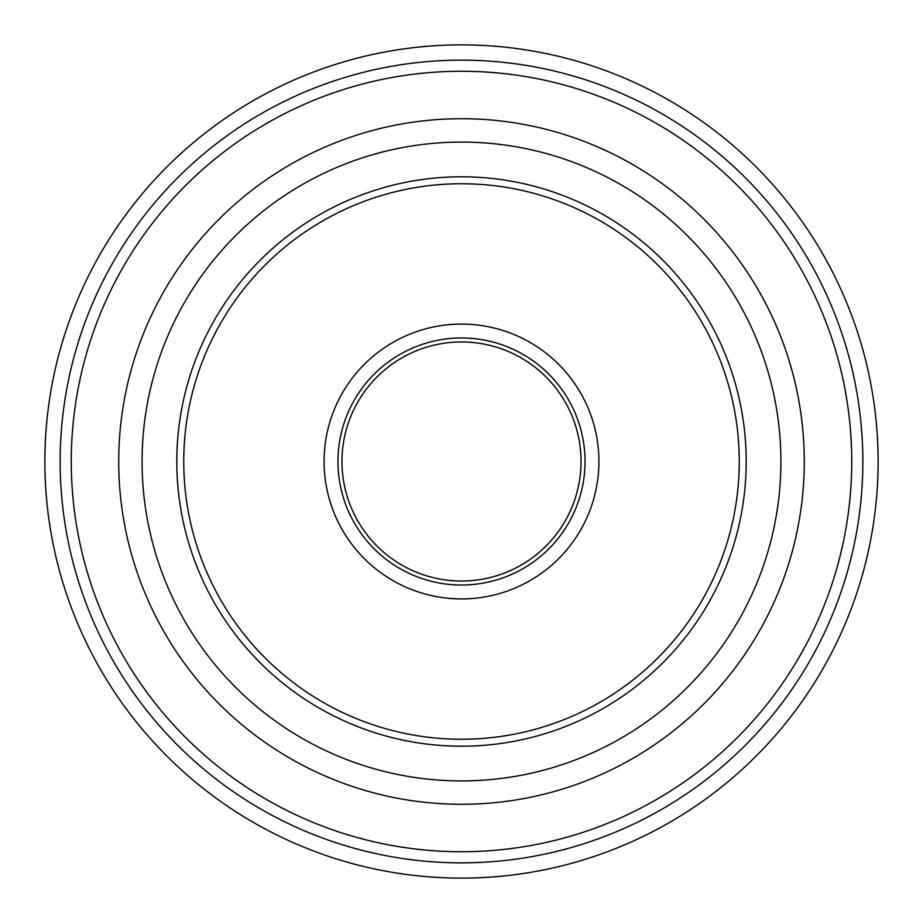 <?xml version="1.0" encoding="UTF-8"?>
<svg xmlns="http://www.w3.org/2000/svg" width="923" height="923" viewBox="0 0 923 923"><rect width="100%" height="100%" fill="white"/><g stroke="black" fill="none" stroke-linecap="round" stroke-linejoin="round"><path stroke-width="1.38" d="M461.5 581.029A119.528 119.528 0 0 0 581.029 461.5A119.528 119.528 0 0 0 461.5 341.971A119.528 119.528 0 0 0 341.971 461.5A119.528 119.528 0 0 0 461.5 581.029M461.5 183.746A277.754 277.754 0 0 0 183.746 461.5A277.754 277.754 0 0 0 461.5 739.254A277.754 277.754 0 0 0 739.254 461.5A277.754 277.754 0 0 0 461.5 183.746M461.5 176.801A284.699 284.699 0 0 0 176.801 461.5A284.699 284.699 0 0 0 461.5 746.199A284.699 284.699 0 0 0 746.199 461.5A284.699 284.699 0 0 0 461.5 176.801M461.5 142.084A319.416 319.416 0 0 0 142.084 461.5A319.416 319.416 0 0 0 461.5 780.916A319.416 319.416 0 0 0 780.916 461.5A319.416 319.416 0 0 0 461.5 142.084M492.097 72.467A390.244 390.244 0 0 0 72.467 430.903A390.244 390.244 0 0 0 430.903 850.533A390.244 390.244 0 0 0 850.533 492.097A390.244 390.244 0 0 0 492.097 72.467A390.244 390.244 0 0 0 72.467 430.903A390.244 390.244 0 0 0 430.903 850.533A390.244 390.244 0 0 0 850.533 492.097A390.244 390.244 0 0 0 492.097 72.467M488.371 119.771A342.791 342.791 0 0 0 119.771 434.629A342.791 342.791 0 0 0 434.629 803.229A342.791 342.791 0 0 0 803.229 488.371A342.791 342.791 0 0 0 488.371 119.771M876.85 494.07A416.631 416.631 0 0 1 428.93 876.85A416.631 416.631 0 0 1 46.15 428.93A416.631 416.631 0 0 1 494.07 46.15A416.631 416.631 0 0 1 876.85 494.07M461.5 598.912A137.412 137.412 0 0 1 324.088 461.5A137.412 137.412 0 0 1 461.5 324.088A137.412 137.412 0 0 1 598.912 461.5A137.412 137.412 0 0 1 461.5 598.912M461.5 337.968A123.532 123.532 0 0 0 337.968 461.5A123.532 123.532 0 0 0 461.5 585.032A123.532 123.532 0 0 0 585.032 461.5A123.532 123.532 0 0 0 461.5 337.968M61.38 430.118A401.343 401.343 0 0 1 492.882 61.38A401.343 401.343 0 0 1 861.62 492.882A401.343 401.343 0 0 1 430.118 861.62A401.343 401.343 0 0 1 61.38 430.118"/></g></svg>
